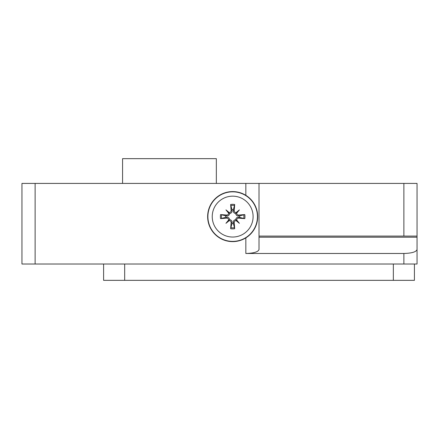 <?xml version="1.0" encoding="UTF-8"?>
<svg xmlns="http://www.w3.org/2000/svg" width="439" height="439" viewBox="0 0 439 439"><rect width="100%" height="100%" fill="white"/><g stroke="black" fill="none" stroke-linecap="round" stroke-linejoin="round"><path stroke-width="0.66" d="M103.604 264.015L103.604 280.345L414.416 280.345L414.416 264.015M417.05 264.015L417.05 236.094L259.01 236.094L259.01 237.203L417.05 237.203L417.05 249.528C416.254 251.92 411.864 253.237 403.88 253.479L245.84 253.479C253.824 253.237 258.214 251.92 259.01 249.528L259.01 183.414L21.95 183.414L21.95 264.015L417.05 264.015L417.05 249.528M403.88 183.414L417.05 183.414L417.05 236.094L259.01 236.094L259.01 183.414L403.88 183.414L403.88 236.094M259.01 249.528L259.01 237.203M232.67 241.626A25.023 25.023 0 0 1 211 204.091A25.023 25.023 0 0 1 254.34 204.091A25.023 25.023 0 0 1 232.67 241.626M232.67 237.038A20.435 20.435 0 0 1 214.973 206.385A20.435 20.435 0 0 1 250.367 206.385A20.435 20.435 0 0 1 232.67 237.038M231.117 222.589A42.062 3.666 95.5 0 0 230.651 228.719L231.918 223.616A7.051 7.051 0 0 0 233.422 223.616L233.29 222.677C233.158 221.053 233.954 220.032 235.688 219.621C236.1 217.887 237.12 217.091 238.745 217.223L244.786 218.622A12.281 12.281 0 0 0 244.786 214.583A42.062 3.666 174.5 0 0 238.657 215.05C237.433 215 236.786 214.369 236.709 213.151L236.122 212.564C234.903 212.481 234.267 211.834 234.223 210.616A42.062 3.666 -84.5 0 0 234.689 204.486L233.422 209.59A7.051 7.051 0 0 0 231.918 209.59L232.05 210.528C232.182 212.152 231.386 213.173 229.652 213.584C229.24 215.319 228.22 216.114 226.595 215.983L220.554 214.583A12.281 12.281 0 0 0 220.554 218.622A42.062 3.666 -5.5 0 0 226.683 218.156C227.907 218.205 228.554 218.836 228.631 220.054L229.218 220.641C230.437 220.724 231.073 221.371 231.117 222.589L232.05 222.677L231.918 223.616M229.218 220.641A41.639 7.233 138.8 0 1 225.953 223.319A41.639 7.233 -48.8 0 1 228.631 220.054M228.631 213.151A41.639 7.233 -131.2 0 1 225.953 209.886L228.741 212.674L228.631 213.151C228.549 214.369 227.901 215.006 226.683 215.05A42.062 3.666 -174.5 0 0 220.554 214.583M225.953 209.886A41.639 7.233 41.2 0 1 229.218 212.564L228.741 212.674L229.652 213.584M231.918 209.59L230.651 204.486A42.062 3.666 84.5 0 0 231.117 210.616C231.068 211.839 230.437 212.487 229.218 212.564M236.122 212.564A41.639 7.233 -41.2 0 1 239.387 209.886A41.639 7.233 131.2 0 1 236.709 213.151M236.709 220.054A41.639 7.233 48.8 0 1 239.387 223.319L236.599 220.532L236.709 220.054C236.791 218.836 237.439 218.199 238.657 218.156A42.062 3.666 5.5 0 0 244.786 218.622M239.387 223.319A41.639 7.233 -138.8 0 1 236.122 220.641L236.599 220.532L235.688 219.621M233.422 223.616L234.689 228.719A42.062 3.666 -95.5 0 0 234.223 222.589C234.272 221.366 234.903 220.718 236.122 220.641M239.683 217.354A7.051 7.051 0 0 0 239.683 215.851L244.786 214.583M225.657 215.851A7.051 7.051 0 0 0 225.657 217.354L220.554 218.622M239.387 209.886L235.688 213.584C233.954 213.173 233.158 212.152 233.29 210.528L233.422 209.59M225.953 223.319L229.652 219.621C231.386 220.032 232.182 221.053 232.05 222.677M225.657 217.354L226.595 217.223C228.22 217.091 229.24 217.887 229.652 219.621M239.683 215.851L238.745 215.983C237.12 216.114 236.1 215.319 235.688 213.584M216.339 183.414L216.339 158.655L122.569 158.655L122.569 183.414M393.344 264.015L393.344 280.345M124.676 264.015L124.676 280.345M35.12 264.015L35.12 183.414M245.84 237.878L245.84 253.479M245.84 183.414L245.84 195.328M403.88 253.479L403.88 264.015M232.67 241.379A24.776 24.776 0 0 0 254.126 204.217A24.776 24.776 0 0 0 211.214 204.217A24.776 24.776 0 0 0 232.67 241.379M234.689 204.486A12.281 12.281 0 0 0 230.651 204.486M230.651 228.719A12.281 12.281 0 0 0 234.689 228.719M234.552 227.687A11.244 11.244 0 0 1 230.788 227.687M243.755 214.72A11.244 11.244 0 0 1 243.755 218.485M230.788 205.518A11.244 11.244 0 0 1 234.552 205.518M221.585 218.485A11.244 11.244 0 0 1 221.585 214.72M226.683 218.156L226.595 217.223M231.117 210.616L232.05 210.528M226.683 215.05L226.595 215.983M234.223 210.616L233.29 210.528M234.223 222.589L233.29 222.677M238.657 218.156L238.745 217.223M238.657 215.05L238.745 215.983"/></g></svg>
